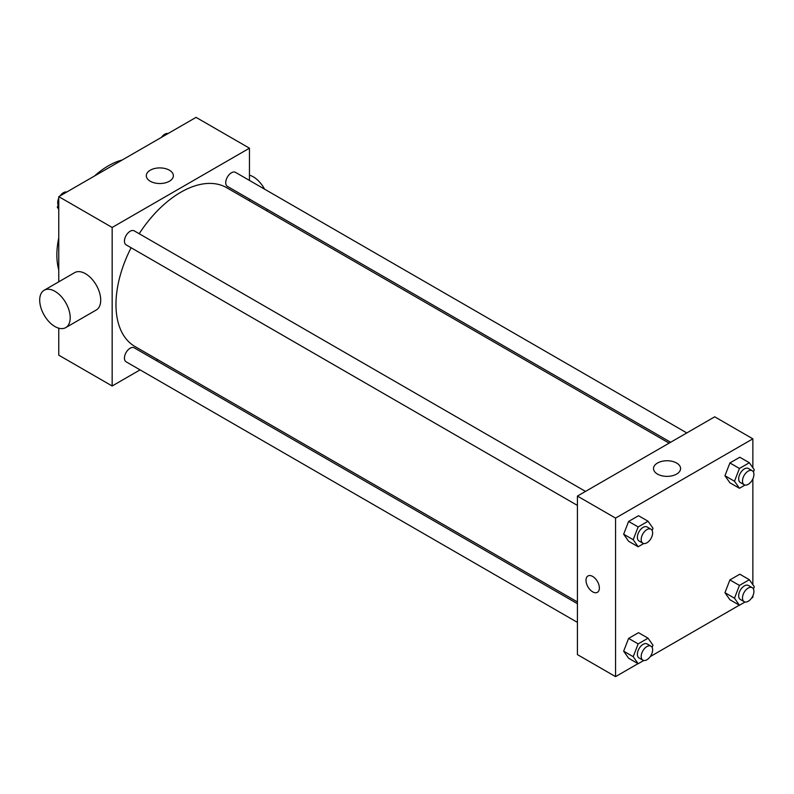 <?xml version="1.0" encoding="UTF-8"?>
<svg xmlns="http://www.w3.org/2000/svg" width="794" height="794" viewBox="0 0 794 794"><rect width="100%" height="100%" fill="white"/><g stroke="black" fill="none" stroke-linecap="round" stroke-linejoin="round"><path stroke-width="1.19" d="M58.766 269.91A72.81 42.032 -60 0 1 58.766 237.853M94.466 176.03A72.81 42.032 -60 0 1 122.226 160.001M140.072 369.875L112.162 385.993L58.766 355.166L58.766 328.18M58.766 281.81L58.766 196.634L196.058 117.373L249.455 148.19L249.455 180.427M157.768 359.662L156.249 360.536M131.099 247.738A91.687 52.94 120 0 0 115.974 304.529A91.687 52.94 120 0 0 134.96 346.502L577.427 601.951M669.114 443.141L226.647 187.692A91.687 52.94 120 0 0 139.188 233.724M249.455 199.105L249.455 200.852M112.162 385.993L112.162 227.461L249.455 148.19M686.81 432.928L235.5 172.367A8.089 4.675 120 0 0 229.268 174.531A8.089 4.675 120 0 0 225.734 182.68A8.089 4.675 120 0 0 227.412 186.382L670.632 442.268M577.427 603.698L134.206 347.812A8.089 4.675 120 0 0 127.973 349.975A8.089 4.675 120 0 0 124.44 358.114A8.089 4.675 120 0 0 126.117 361.816L577.427 622.387M577.427 505.421L126.117 244.86A8.089 4.675 -60 0 1 126.117 235.52A8.089 4.675 -60 0 1 134.206 230.846L585.515 491.407M112.162 227.461L58.766 196.634M150.265 181.24A13.528 7.811 180 0 1 146.304 175.712A13.528 7.811 180 0 1 159.832 167.911A13.528 7.811 180 0 1 173.36 175.712A13.528 7.811 180 0 1 165.003 182.928A13.528 7.811 180 0 1 150.265 181.24M44.166 290.247L74.676 272.63A21.577 12.456 60 0 1 91.3 278.406A21.577 12.456 60 0 1 100.719 300.122A21.577 12.456 60 0 1 96.253 309.997L65.743 327.614A21.577 12.456 60 0 1 44.166 315.158A21.577 12.456 60 0 1 44.166 290.247A21.577 12.456 60 0 1 60.791 296.023A21.577 12.456 60 0 1 70.209 317.739A21.577 12.456 60 0 1 65.743 327.614M266.566 210.738A21.577 12.456 -120 0 0 267.31 209.418M264.581 189.161A21.577 12.456 -120 0 0 249.455 175.176M638.029 663.655L615.568 676.627L577.427 654.613L577.427 496.081L714.719 416.81L752.861 438.834L752.861 467.745M752.861 595.837L752.861 597.366L751.531 598.13M739.323 605.177L650.246 656.608M729.904 482.782L724.952 475.735L729.904 462.962L739.809 457.245L729.904 462.962L724.952 475.735L729.904 482.782L739.442 488.28L734.48 481.233L739.442 468.47L749.347 462.743L754.3 469.8L753.437 472.023M628.61 658.226L623.657 651.169L628.61 638.406L638.525 632.689L628.61 638.406L623.657 651.169L628.61 658.226L638.148 663.724L633.195 656.678L638.148 643.914L648.053 638.187L653.005 645.234L652.142 647.467M752.861 478.871L752.861 584.702M615.568 676.627L615.568 518.095L752.861 438.834M729.904 599.738L724.952 592.691L729.904 579.928L739.809 574.201L729.904 579.928L724.952 592.691L729.904 599.738L739.442 605.246L734.48 598.2L739.442 585.426L749.347 579.709L754.3 586.756L753.437 588.979M628.61 541.26L623.657 534.213L628.61 521.44L638.525 515.723L628.61 521.44L623.657 534.213L628.61 541.26L638.148 546.768L633.195 539.712L638.148 526.948L648.053 521.231L653.005 528.278L652.142 530.501M615.568 518.095L577.427 496.081M657.482 474.078A13.528 7.811 180 0 1 653.522 468.559A13.528 7.811 180 0 1 667.049 460.748A13.528 7.811 180 0 1 680.577 468.559A13.528 7.811 180 0 1 672.23 475.775A13.528 7.811 180 0 1 657.482 474.078M599.361 588.007A9.439 5.449 60 0 1 597.406 592.324A9.439 5.449 60 0 1 587.967 586.875A9.439 5.449 60 0 1 587.967 575.978A9.439 5.449 60 0 1 595.242 578.508A9.439 5.449 60 0 1 599.361 588.007M597.406 592.324A9.439 5.449 60 0 1 587.967 586.875A9.439 5.449 60 0 1 587.967 575.978M643.755 543.523L638.148 546.768M650.961 529.191L647.15 526.988A8.089 4.675 120 0 0 640.907 529.161A8.089 4.675 120 0 0 637.384 537.3A8.089 4.675 120 0 0 639.051 541.002L642.872 543.205A8.089 4.675 120 0 0 650.961 538.531A8.089 4.675 120 0 0 650.961 529.191A8.089 4.675 120 0 0 644.728 531.355A8.089 4.675 120 0 0 641.195 539.503A8.089 4.675 120 0 0 642.872 543.205M633.195 539.712L623.657 534.213M638.148 526.948L628.61 521.44M648.053 521.231L638.525 515.723M745.04 485.045L739.442 488.28M752.246 470.713L748.434 468.51A8.089 4.675 120 0 0 742.201 470.673A8.089 4.675 120 0 0 738.668 478.822A8.089 4.675 120 0 0 740.345 482.524L744.157 484.727A8.089 4.675 120 0 0 752.255 480.052A8.089 4.675 120 0 0 752.246 470.713A8.089 4.675 120 0 0 746.013 472.877A8.089 4.675 120 0 0 742.489 481.025A8.089 4.675 120 0 0 744.157 484.727M734.48 481.233L724.952 475.735M739.442 468.47L729.904 462.962M749.347 462.743L739.809 457.245M643.755 660.489L638.148 663.724M650.961 646.157L647.15 643.954A8.089 4.675 120 0 0 640.907 646.118A8.089 4.675 120 0 0 637.384 654.256A8.089 4.675 120 0 0 639.051 657.968L642.872 660.161A8.089 4.675 120 0 0 650.961 655.497A8.089 4.675 120 0 0 650.961 646.157A8.089 4.675 120 0 0 644.728 648.321A8.089 4.675 120 0 0 641.195 656.459A8.089 4.675 120 0 0 642.872 660.161M633.195 656.678L623.657 651.169M638.148 643.914L628.61 638.406M648.053 638.187L638.525 632.689M745.04 602.011L739.442 605.246M752.246 587.669L748.434 585.476A8.089 4.675 120 0 0 742.201 587.639A8.089 4.675 120 0 0 738.668 595.778A8.089 4.675 120 0 0 740.345 599.48L744.157 601.683A8.089 4.675 120 0 0 752.255 597.019A8.089 4.675 120 0 0 752.246 587.669A8.089 4.675 120 0 0 746.013 589.843A8.089 4.675 120 0 0 742.489 597.981A8.089 4.675 120 0 0 744.157 601.683M734.48 598.2L724.952 592.691M739.442 585.426L729.904 579.928M749.347 579.709L739.809 574.201M58.766 209.298L57.327 207.244L58.766 203.522M62.21 194.649L72.304 188.823M58.766 208.078L57.327 207.244M58.766 198.163A8.089 4.675 120 0 0 57.704 202.619A8.089 4.675 120 0 0 58.19 205.021M66.587 191.989A8.089 4.675 120 0 0 60.096 195.87M163.504 136.161L173.598 130.345M167.871 133.511A8.089 4.675 120 0 0 161.381 137.392"/></g></svg>
